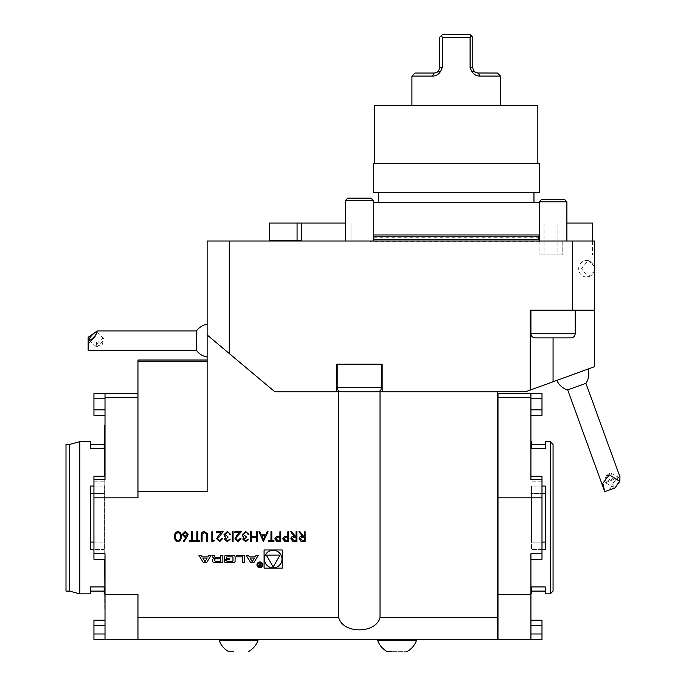 <?xml version="1.0" encoding="UTF-8"?>
<svg xmlns="http://www.w3.org/2000/svg" width="686" height="686" viewBox="0 0 686 686"><rect width="100%" height="100%" fill="white"/><g stroke="black" fill="none" stroke-linecap="round" stroke-linejoin="round"><path stroke-width="0.51" stroke-dasharray="3.43 2.57" d="M594.565 310.209L594.565 268.698A8.301 7.94 90 0 1 586.624 276.998A8.301 7.94 90 0 1 578.684 268.698A8.301 7.94 90 0 1 586.624 260.397A8.301 7.94 90 0 1 594.565 268.698L594.565 241.026L572.433 241.026L572.433 310.209L594.565 310.209L553.062 310.209L594.565 310.209L594.565 366.667L525.382 391.843L382.171 391.843L382.171 364.172L336.509 364.172L336.509 391.843L274.94 391.843L338.67 391.843L274.94 391.843L207.138 334.957L207.138 491.468L207.138 361.702L207.138 491.468L137.955 491.468L137.955 497.83L137.955 393.224L137.955 497.83L93.948 497.83L93.948 559.27L105.018 559.27L105.018 476.247L105.018 559.27L105.018 553.739L105.018 559.27L93.948 559.27L93.948 476.247L105.018 476.247L105.018 610.463L105.018 425.054M90.355 542.086L90.355 549.46L104.186 549.46L104.186 486.057L104.186 493.44L104.186 486.057L90.355 486.057L90.355 549.46L90.355 542.086L104.186 542.086L104.186 549.46L104.186 493.44L90.355 493.44L90.355 542.086L90.355 493.44M90.355 441.655L90.355 448.575L90.355 444.425L90.355 448.575L104.186 448.575L90.355 448.575L104.186 448.575L104.186 441.655M104.186 593.862L104.186 586.942L90.355 586.942L104.186 586.942L104.186 591.092L104.186 586.942L90.355 586.942L90.355 593.862M93.948 493.44L104.186 493.44L104.186 542.086L93.948 542.086M93.948 486.057L104.186 486.057L104.186 549.46L93.948 549.46M541.991 549.46L531.47 549.46L531.47 486.057L531.47 493.44L541.991 493.44M541.991 542.086L531.47 542.086L531.47 486.057L531.47 549.46L545.31 549.46L545.31 486.057L545.31 549.46L545.31 486.057L531.47 486.057L541.991 486.057M531.47 441.655L531.47 448.575L531.47 444.425L531.47 448.575L545.31 448.575L531.47 448.575L545.31 448.575L545.31 441.655M545.31 593.862L545.31 586.942L545.31 591.092L545.31 586.942L531.47 586.942L545.31 586.942L531.47 586.942L531.47 593.862M545.31 493.44L531.47 493.44L531.47 542.086L545.31 542.086M585.904 383.294L567.699 389.914M614.905 487.96L609.622 489.881L615.128 479.625L619.998 476.967M609.622 489.881L604.752 491.656M105.018 620.153L93.948 620.153L93.948 639.524L105.018 639.524L105.018 594.453L137.955 594.453L137.955 639.524L137.955 594.453L137.955 639.524L497.71 639.524L497.71 617.383L380.018 617.383L380.018 391.843L497.71 391.843L497.71 617.383M395.676 639.524L416.453 639.524L395.676 639.524C422.61 639.524 422.61 639.524 395.676 639.524L257.902 639.524L395.676 639.524M239.989 639.524L219.211 639.524L239.989 639.524C213.054 639.524 213.054 639.524 239.989 639.524L257.902 639.524L239.989 639.524M497.71 415.364L497.71 620.153L497.71 415.364M207.138 360.021L207.138 361.702L207.138 360.021L137.955 360.021L137.955 491.468M207.138 357.02L207.138 324.272L207.138 357.02M229.278 353.53L229.278 241.026L207.138 241.026L207.138 334.957L274.94 391.843L207.138 334.957M530.227 390.085L530.227 310.209L553.062 310.209L530.227 310.209L530.227 390.085L530.227 310.209L572.433 310.209M497.71 391.843L380.018 391.843L382.171 391.843L382.171 364.172L336.509 364.172L382.171 364.172L382.171 391.843M137.955 617.383L338.67 617.383L338.67 391.843L336.509 391.843L336.509 364.172L336.509 391.843M338.67 617.383C342.58 634.018 376.1 634.018 380.018 617.383M351.824 364.172L381.485 364.172L351.824 364.172M340.805 364.172L381.485 364.172L340.805 364.172M556.886 380.378L588.056 369.034L556.886 380.378M592.49 241.026L592.49 254.858L592.49 241.026L594.565 241.026L594.565 254.858L594.565 241.026L562.786 241.026L592.49 241.026L592.49 223.036L544.067 223.036L544.067 254.858L557.898 254.858L557.898 223.036L557.898 254.858L544.067 254.858L544.067 223.036L566.893 223.036M562.786 241.026L562.786 254.858L539.916 254.858L562.786 254.858L557.898 254.858L562.786 254.858L562.786 241.026L539.916 241.026L562.786 241.026M297.072 240.332L269.401 240.332L301.394 240.332L297.072 240.332L297.072 223.036L301.394 223.036L301.394 240.332L269.401 240.332L269.401 223.036L297.072 223.036M299.842 241.026L351.043 241.026L294.311 241.026L299.842 241.026L299.842 240.332M345.504 223.036L301.394 223.036M351.043 223.036L351.043 241.026L351.043 223.036M294.311 240.332L294.311 241.026L269.401 241.026L294.311 241.026L294.311 240.332L294.311 241.026M269.401 240.332L269.401 241.026M568.119 337.881L535.071 337.881L568.119 337.881M571.592 310.209L530.921 310.209L571.592 310.209M553.062 241.026L539.222 241.026L553.062 241.026M564.638 201.804L539.222 201.804L564.638 201.804M562.726 199.515L541.511 199.515L562.726 199.515M535.071 337.881L571.044 337.881C573.565 337.632 574.954 336.251 575.194 333.73L530.921 333.73C531.161 336.251 532.55 337.632 535.071 337.881M575.194 310.209L530.921 310.209L575.194 310.209L575.194 333.73M566.893 201.804L564.604 199.515L541.511 199.515L539.222 201.804L566.893 201.804L566.893 241.026M359.344 241.026L345.504 241.026L359.344 241.026M354.645 200.423L373.175 200.423L354.645 200.423M355.425 198.125L370.886 198.125L355.425 198.125M373.175 200.423L370.886 198.125L347.793 198.125L345.504 200.423L373.175 200.423L373.175 241.026M470.09 105.421L411.926 105.421L470.09 105.421M470.922 35.466L472.8 37.344L472.8 67.511C473.066 70.538 474.678 72.364 477.645 72.999L471.514 70.907L470.09 67.511L470.09 37.344L470.922 35.466L469.756 34.3L442.642 34.3L441.475 35.466L442.307 37.344L442.307 67.511L440.884 70.907L434.752 72.999L414.97 73.042M471.514 70.907C473.563 74.397 476.384 76.129 479.977 76.086L500.48 76.086M411.926 76.086L432.429 76.086C436.004 76.129 438.826 74.405 440.884 70.907M442.307 37.344L470.09 37.344M434.752 72.999C437.719 72.364 439.34 70.538 439.597 67.511L439.597 37.344L441.475 35.466M479.977 76.086L478.339 73.042L477.645 72.999M497.436 73.042L478.339 73.042M432.429 76.086L434.058 73.042M594.565 271.039L588.185 276.998L581.531 268.698L588.185 260.397L594.565 266.357M539.916 241.326L539.916 254.858L539.916 241.326M572.433 241.026L229.278 241.026M373.175 234.972L539.222 234.972L539.222 202.276L373.175 202.276L373.175 234.972M374.565 105.421L537.841 105.421M537.841 163.534L374.565 163.534L537.841 163.534M373.175 163.534L539.222 163.534M373.175 192.595L539.222 192.595M533.965 192.595L378.44 192.595L533.965 192.595M533.965 202.276L378.44 202.276L533.965 202.276M540.028 241.378L370.389 241.378L540.028 241.378M539.916 241.026L371.795 241.026L539.916 241.026M594.565 254.858L592.49 254.858L594.565 254.858M341.354 391.843L377.326 391.843C379.855 391.595 381.236 390.214 381.485 387.693L337.203 387.693C337.452 390.214 338.833 391.595 341.354 391.843M117.658 393.224L123.651 393.224L117.658 393.224M120.659 639.524C130.623 639.524 110.686 639.524 120.659 639.524M105.018 594.453L105.018 553.739L93.948 553.739L93.948 559.27L105.018 559.27M105.018 398.763L105.018 409.834L105.018 398.763L93.948 398.763L93.948 415.364L105.018 415.364L105.018 409.834L105.018 415.364M93.948 553.739L105.018 553.739L93.948 553.739L93.948 476.247L105.018 476.247L93.948 476.247L93.948 479.617L105.018 479.617L105.018 393.224L137.955 393.224M105.018 639.524L137.955 639.524M105.018 397.631L137.955 397.631M93.948 479.617L93.948 497.83M93.948 393.224L93.948 398.763M387.393 651.7L406.772 651.7A20.631 20.631 0 0 0 416.453 640.578L377.712 640.578A20.631 20.631 0 0 0 387.401 651.7M391.783 651.7L406.772 651.7M233.283 651.7L228.892 651.7A20.631 20.631 0 0 1 219.211 640.578L257.953 640.578M618.137 477.465A5.531 1.809 118.4 0 1 618.849 477.465A5.531 1.809 118.4 0 1 617.803 483.193A5.531 1.809 118.4 0 1 613.576 487.197A5.531 1.809 118.4 0 1 614.184 482.335A5.531 1.809 118.4 0 1 618.137 477.465M610.086 473.108A5.531 1.809 118.4 0 1 610.797 473.108A5.531 1.809 118.4 0 1 609.76 478.837A5.531 1.809 118.4 0 1 605.532 482.841A5.531 1.809 118.4 0 1 605.095 481.452A5.531 1.809 118.4 0 1 609.4 473.494A5.531 1.809 118.4 0 1 610.086 473.108M606.295 482.258L609.082 481.246L608.113 480.123L606.295 482.258L609.082 481.246M613.867 479.505L610.128 480.869L612.924 478.374L613.867 479.505L610.128 480.869M196.419 350.332L196.419 330.961M88.142 350.332L88.142 337.332M103.749 338.858A5.531 1.338 -46.8 0 0 103.62 338.498A5.531 1.338 -46.8 0 0 98.853 341.619A5.531 1.338 -46.8 0 0 96.04 346.567A5.531 1.338 -46.8 0 0 96.786 346.584A5.531 1.338 -46.8 0 0 100.808 343.446A5.531 1.338 -46.8 0 0 103.689 339.244A5.531 1.338 -46.8 0 0 103.749 338.858M96.443 345.298L96.443 341.988L97.824 342.537L96.443 345.298L96.443 341.988M497.985 415.364L497.985 620.153L497.985 415.364M69.509 444.425L69.509 591.092M79.842 593.862L79.842 441.655M104.744 559.27L104.744 476.247M104.744 425.054L104.744 610.463M541.991 553.739L530.921 553.739L541.991 553.739L541.991 476.247L541.991 553.739L541.991 476.247L530.921 476.247L530.921 559.27L530.921 553.739L530.921 559.27L530.921 553.739L530.921 559.27L541.991 559.27L541.991 553.739L530.921 553.739L530.921 481.786L530.921 594.453L497.985 594.453L497.985 639.524L530.921 639.524L530.921 594.453M530.921 415.364L541.991 415.364L541.991 393.224L530.921 393.224L530.921 415.364L530.921 393.224L497.985 393.224L497.985 397.631L530.921 397.631L530.921 479.617L541.991 479.617M512.288 393.224L518.282 393.224L512.288 393.224M541.991 639.524L541.991 620.153L530.921 620.153M518.282 639.524L512.288 639.524L518.282 639.524M541.991 476.247L530.921 476.247L541.991 476.247M541.991 559.27L530.921 559.27L541.991 559.27M541.991 497.83L497.985 497.83L497.985 594.453M497.985 497.83L497.985 397.631M530.921 393.224L530.921 397.631M530.921 593.862L530.921 441.655M553.062 591.092L553.062 444.425M550.292 441.655L550.292 593.862M66.002 591.092L66.002 444.425M282.255 549.975L264.084 549.975L264.084 568.145L282.255 568.145L282.255 549.975M273.174 567.871A8.807 8.807 0 0 0 280.806 554.657A8.807 8.807 0 0 0 265.542 554.657A8.807 8.807 0 0 0 273.174 567.871M273.174 567.005L280.051 555.085L266.288 555.085L273.174 567.005M204.994 561.62L202.807 558.035L207.172 558.035L204.994 561.62M198.931 555.36L203.425 562.76L206.555 562.76L211.056 555.36L208.801 555.36L207.884 556.869L202.104 556.869L201.187 555.36L198.931 555.36M212.677 561.097A1.441 1.441 0 0 0 213.8 562.511A10.247 10.247 0 0 0 216.056 562.76L222.864 562.76L222.864 555.36L220.729 555.36L220.729 557.401L215.73 557.401A0.918 0.918 0 0 1 214.812 556.483L214.812 555.36L212.677 555.36L212.677 556.492A1.441 1.441 0 0 0 213.8 557.898A10.247 10.247 0 0 0 215.172 558.112L215.172 558.293A10.247 10.247 0 0 0 213.8 558.507A1.441 1.441 0 0 0 212.677 559.913L212.677 561.097M215.73 558.781A0.918 0.918 0 0 0 214.812 559.707L214.812 560.351A0.918 0.918 0 0 0 215.73 561.268L220.729 561.268L220.729 558.781L215.73 558.781M224.279 561.097A1.441 1.441 0 0 0 225.402 562.511A10.247 10.247 0 0 0 227.649 562.76L231.731 562.76A10.247 10.247 0 0 0 233.977 562.511A1.441 1.441 0 0 0 235.109 561.097L235.109 557.023A1.441 1.441 0 0 0 233.977 555.609A10.247 10.247 0 0 0 231.731 555.36L227.649 555.36A10.247 10.247 0 0 0 225.402 555.609A1.441 1.441 0 0 0 224.279 557.023L224.279 559.433L229.741 559.433L229.741 558.37L226.406 558.37L226.406 557.769A0.918 0.918 0 0 1 227.332 556.852L232.057 556.852A0.918 0.918 0 0 1 232.974 557.769L232.974 560.351A0.918 0.918 0 0 1 232.057 561.268L227.332 561.268A0.918 0.918 0 0 1 226.449 560.625L224.279 560.625L224.279 561.097M236.516 556.852L242.424 556.852L242.424 562.76L244.559 562.76L244.559 555.36L236.516 555.36L236.516 556.852M259.857 567.211A2.35 2.35 0 0 0 261.898 563.678A2.35 2.35 0 0 0 257.825 563.678A2.35 2.35 0 0 0 259.857 567.211M259.857 567.759A2.907 2.907 0 0 0 262.378 563.403A2.907 2.907 0 0 0 257.344 563.403A2.907 2.907 0 0 0 259.857 567.759M259.462 564.801L258.631 565.787L259.685 566.765L260.989 566.765L260.989 563.206L260.62 564.775L258.408 563.206L259.462 564.801M260.62 566.344L259.66 566.344A0.575 0.575 0 0 1 259.085 565.77A0.575 0.575 0 0 1 259.66 565.195L260.62 565.195L260.62 566.344M249.352 556.869L248.435 555.36L246.18 555.36L250.682 562.76L253.803 562.76L258.305 555.36L256.05 555.36L255.132 556.869L249.352 556.869M252.242 561.62L250.064 558.035L254.429 558.035L252.242 561.62M177.948 531.487C180.392 532.13 181.473 533.828 181.19 536.572C181.473 539.325 180.392 541.022 177.948 541.666C175.479 541.031 174.364 539.333 174.604 536.572C174.364 533.811 175.479 532.122 177.948 531.487M175.479 536.572C175.256 538.716 176.07 540.079 177.923 540.671C179.792 540.088 180.59 538.724 180.324 536.572C180.59 534.428 179.792 533.065 177.923 532.482L175.848 534.145L175.479 536.572M187.064 537.249L184.165 541.666L183.496 541.143L186.06 537.232L185.057 537.318L182.184 534.454L185.211 531.487L188.144 534.437L187.064 537.249M185.16 532.482L183.051 534.403L185.237 536.332L187.278 534.403L185.16 532.482M192.243 540.422L194.352 540.422L194.352 541.417L189.259 541.417L189.259 540.422L191.368 540.422L191.368 531.736L192.243 531.736L192.243 540.422M197.705 540.422L199.815 540.422L199.815 541.417L194.721 541.417L194.721 540.422L196.839 540.422L196.839 531.736L197.705 531.736L197.705 540.422M207.386 535.569L207.386 541.417L206.52 541.417L206.486 534.325L204.239 532.482L202.147 534.111L202.053 541.417L201.178 541.417L201.178 535.569C200.998 533.219 202.001 531.864 204.188 531.487L207.215 533.528L207.386 535.569M214.221 540.422L213.655 541.417L211.863 541.417L211.863 531.736L212.729 531.736L212.729 540.422L214.221 540.422M219.674 540.671L221.921 538.441L222.787 538.441L219.631 541.666L216.707 538.784L218.663 535.312L221.081 532.73L216.579 532.73L216.579 531.736L223.164 531.736L217.573 538.707L219.674 540.671M227.34 540.671L230.239 539.187L227.358 541.666L224.528 539.153L225.66 537.155L224.605 536.332L224.03 534.608L227.383 531.487L230.607 534.343L229.741 534.343L228.987 533.005L227.366 532.482L224.897 534.531L227.881 536.572L227.881 537.567L225.394 539.153L227.34 540.671M233.094 531.736L233.094 541.417L232.228 541.417L232.228 531.736L233.094 531.736M237.931 540.671L240.177 538.441L241.043 538.441L237.888 541.666L234.955 538.784L236.919 535.312L239.337 532.73L234.835 532.73L234.835 531.736L241.412 531.736L237.656 535.74L235.83 538.707L237.931 540.671M245.597 540.671L248.495 539.187L245.614 541.666L242.784 539.153L243.916 537.155L242.861 536.332L242.287 534.608L245.631 531.487L248.864 534.343L247.998 534.343L247.234 533.005L245.622 532.482L243.153 534.531L246.137 536.572L246.137 537.567L243.65 539.153L245.597 540.671M257.181 531.736L257.181 541.417L256.315 541.417L256.315 537.447L251.35 537.447L251.35 541.417L250.476 541.417L250.476 531.736L251.35 531.736L251.35 536.452L256.315 536.452L256.315 531.736L257.181 531.736M263.518 541.417L258.922 531.736L259.865 531.736L261.297 534.84L265.688 534.84L267.163 531.736L268.115 531.736L263.518 541.417M265.216 535.835L261.76 535.835L263.467 539.53L265.216 535.835M271.836 540.422L273.946 540.422L273.946 541.417L268.861 541.417L268.861 540.422L270.97 540.422L270.97 531.736L271.836 531.736L271.836 540.422M280.78 531.736L280.78 541.417L276.672 541.271L274.82 538.819L276.75 536.366L279.914 536.203L279.914 531.736L280.78 531.736M275.686 538.819L278.139 540.422L279.914 540.422L279.914 537.198L278.216 537.172L275.686 538.819M288.729 531.736L288.729 541.417L284.621 541.271L282.769 538.819L284.699 536.366L287.854 536.203L287.854 531.736L288.729 531.736M283.635 538.819L286.088 540.422L287.854 540.422L287.854 537.198L286.165 537.172L283.635 538.819M296.918 531.736L296.918 541.417L292.793 541.288L290.838 538.827C291.13 536.949 292.27 536.075 294.268 536.203L290.71 531.736L291.79 531.736L295.349 536.203L296.052 536.203L296.052 531.736L296.918 531.736M291.704 538.827L294.234 540.422L296.052 540.422L296.052 537.198L294.277 537.181L291.704 538.827M305.116 531.736L305.116 541.417L300.983 541.288L299.036 538.827C299.319 536.949 300.468 536.075 302.466 536.203L298.907 531.736L299.988 531.736L303.546 536.203L304.25 536.203L304.25 531.736L305.116 531.736M299.902 538.827L302.432 540.422L304.25 540.422L304.25 537.198L302.475 537.181L299.902 538.827M207.138 361.702L137.955 361.702M553.062 337.881L553.062 381.768M439.597 67.511L442.307 67.511M470.09 67.511L472.8 67.511M373.673 236.824L538.724 236.824M373.733 237.253L538.664 237.253M373.733 239.525L538.664 239.525M456.199 241.18L372.249 241.18L456.199 241.18M93.948 481.786L105.018 481.786L93.948 481.786M93.948 625.683L105.018 625.683M93.948 633.993L105.018 633.993M93.948 409.834L105.018 409.834M541.991 481.786L530.921 481.786L541.991 481.786M541.991 409.834L530.921 409.834M541.991 398.763L530.921 398.763M541.991 633.993L530.921 633.993M541.991 625.683L530.921 625.683M530.921 310.209L530.921 333.73M539.222 201.804L539.222 241.026M345.504 200.423L345.504 241.026M586.624 276.998L588.185 276.998M586.624 260.397L588.185 260.397M373.175 240.76L371.795 241.026M539.222 240.76L539.916 241.138M337.203 364.172L337.203 387.693M381.485 364.172L381.485 387.693M377.712 639.524L377.712 640.578M219.211 639.524L219.211 640.578M609.4 473.494L605.404 476.478L605.095 481.452M605.532 482.841L613.576 487.197M610.797 473.108L618.849 477.465M96.786 346.584L102.18 344.741L103.689 339.244M103.62 338.498L96.769 332.067M96.04 346.567L89.189 340.127"/><path stroke-width="1.03" d="M296.052 531.736L296.918 531.736L296.918 541.417L292.793 541.288L290.838 538.827C291.13 536.949 292.27 536.075 294.268 536.203L290.71 531.736L291.79 531.736L295.349 536.203L296.052 536.203L296.052 531.736M279.914 531.736L280.78 531.736L280.78 541.417L276.672 541.271L274.82 538.819L276.75 536.366L279.914 536.203L279.914 531.736M256.315 531.736L257.181 531.736L257.181 541.417L256.315 541.417L256.315 537.447L251.35 537.447L251.35 541.417L250.476 541.417L250.476 531.736L251.35 531.736L251.35 536.452L256.315 536.452L256.315 531.736M243.65 539.153L245.597 540.671L248.495 539.187L245.614 541.666L242.784 539.153L243.916 537.155L242.861 536.332L242.287 534.608L245.631 531.487L248.864 534.343L247.998 534.343L247.234 533.005L245.622 532.482L243.153 534.531L246.137 536.572L246.137 537.567L243.65 539.153M235.83 538.707L237.931 540.671L240.177 538.441L241.043 538.441L237.888 541.666L234.955 538.784L236.919 535.312L239.337 532.73L234.835 532.73L234.835 531.736L241.412 531.736L237.656 535.74L235.83 538.707M232.228 531.736L233.094 531.736L233.094 541.417L232.228 541.417L232.228 531.736M225.394 539.153L227.34 540.671L230.239 539.187L227.358 541.666L224.528 539.153L225.66 537.155L224.605 536.332L224.03 534.608L227.383 531.487L230.607 534.343L229.741 534.343L228.987 533.005L227.366 532.482L224.897 534.531L227.881 536.572L227.881 537.567L225.394 539.153M217.573 538.707L219.674 540.671L221.921 538.441L222.787 538.441L219.631 541.666L216.707 538.784L218.663 535.312L221.081 532.73L216.579 532.73L216.579 531.736L223.164 531.736L217.573 538.707M212.729 540.422L214.221 540.422L213.655 541.417L211.863 541.417L211.863 531.736L212.729 531.736L212.729 540.422M207.215 533.528L207.386 541.417L206.52 541.417L206.486 534.325L204.239 532.482L202.147 534.111L202.053 541.417L201.178 541.417L201.178 535.569C200.998 533.219 202.001 531.864 204.188 531.487L207.215 533.528M197.705 531.736L197.705 540.422L199.815 540.422L199.815 541.417L194.721 541.417L194.721 540.422L196.839 540.422L196.839 531.736L197.705 531.736M192.243 531.736L192.243 540.422L194.352 540.422L194.352 541.417L189.259 541.417L189.259 540.422L191.368 540.422L191.368 531.736L192.243 531.736M188.144 534.437L184.165 541.666L183.496 541.143L186.06 537.232L185.057 537.318L182.184 534.454L185.211 531.487L188.144 534.437M105.018 559.27L93.948 559.27L93.948 553.739L105.018 553.739L105.018 594.453L137.955 594.453L137.955 617.383L338.67 617.383L338.67 391.843L274.94 391.843L229.278 353.53L229.278 241.026L207.138 241.026L207.138 334.957L229.278 353.53M93.948 553.739L93.948 497.83L137.955 497.83L137.955 491.468L207.138 491.468L207.138 334.957M282.255 549.975L264.084 549.975L264.084 568.145L282.255 568.145L282.255 549.975M198.931 555.36L203.425 562.76L206.555 562.76L211.056 555.36L208.801 555.36L207.884 556.869L202.104 556.869L201.187 555.36L198.931 555.36M212.677 561.097A1.441 1.441 0 0 0 213.8 562.511A10.247 10.247 0 0 0 216.056 562.76L222.864 562.76L222.864 555.36L220.729 555.36L220.729 557.401L215.73 557.401A0.918 0.918 0 0 1 214.812 556.483L214.812 555.36L212.677 555.36L212.677 556.492A1.441 1.441 0 0 0 213.8 557.898A10.247 10.247 0 0 0 215.172 558.112L215.172 558.293A10.247 10.247 0 0 0 213.8 558.507A1.441 1.441 0 0 0 212.677 559.913L212.677 561.097M224.279 561.097A1.441 1.441 0 0 0 225.402 562.511A10.247 10.247 0 0 0 227.649 562.76L231.731 562.76A10.247 10.247 0 0 0 233.977 562.511A1.441 1.441 0 0 0 235.109 561.097L235.109 557.023A1.441 1.441 0 0 0 233.977 555.609A10.247 10.247 0 0 0 231.731 555.36L227.649 555.36A10.247 10.247 0 0 0 225.402 555.609A1.441 1.441 0 0 0 224.279 557.023L224.279 559.433L229.741 559.433L229.741 558.37L226.406 558.37L226.406 557.769A0.918 0.918 0 0 1 227.332 556.852L232.057 556.852A0.918 0.918 0 0 1 232.974 557.769L232.974 560.351A0.918 0.918 0 0 1 232.057 561.268L227.332 561.268A0.918 0.918 0 0 1 226.449 560.625L224.279 560.625L224.279 561.097M236.516 556.852L242.424 556.852L242.424 562.76L244.559 562.76L244.559 555.36L236.516 555.36L236.516 556.852M259.857 567.759A2.907 2.907 0 0 0 262.378 563.403A2.907 2.907 0 0 0 257.344 563.403A2.907 2.907 0 0 0 259.857 567.759M249.352 556.869L248.435 555.36L246.18 555.36L250.682 562.76L253.803 562.76L258.305 555.36L256.05 555.36L255.132 556.869L249.352 556.869M174.604 536.572C174.364 533.811 175.479 532.122 177.948 531.487C180.392 532.13 181.473 533.828 181.19 536.572C181.473 539.325 180.392 541.022 177.948 541.666C175.479 541.031 174.364 539.333 174.604 536.572M268.115 531.736L263.398 541.417L258.922 531.736L259.865 531.736L261.297 534.84L265.688 534.84L267.163 531.736L268.115 531.736M271.836 531.736L271.836 540.422L273.946 540.422L273.946 541.417L268.861 541.417L268.861 540.422L270.97 540.422L270.97 531.736L271.836 531.736M287.854 531.736L288.729 531.736L288.729 541.417L284.621 541.271L282.769 538.819L284.699 536.366L287.854 536.203L287.854 531.736M304.25 531.736L305.116 531.736L305.116 541.417L300.983 541.288L299.036 538.827C299.319 536.949 300.468 536.075 302.466 536.203L298.907 531.736L299.988 531.736L303.546 536.203L304.25 536.203L304.25 531.736M69.509 444.425L66.002 444.425L66.002 591.092L69.509 591.092L69.509 444.425L79.842 441.655L79.842 593.862L90.355 593.862L90.355 586.942L104.186 586.942L104.186 593.862L104.744 593.862M90.355 493.44L93.948 493.44M93.948 549.46L90.355 549.46L90.355 486.057L93.948 486.057M541.991 493.44L545.31 493.44M541.991 486.057L545.31 486.057L545.31 549.46L541.991 549.46M531.47 586.942L545.31 586.942L545.31 593.862L550.292 593.862L550.292 441.655L545.31 441.655L545.31 448.575L531.47 448.575L531.47 441.655L530.921 441.655L530.921 476.247L541.991 476.247L541.991 559.27L530.921 559.27L530.921 593.862L531.47 593.862L531.47 586.942M604.752 491.656L602.84 483.244L609.305 474.892L619.775 481.383L614.905 487.96L604.735 491.665L567.699 389.914L585.904 383.294A16.601 16.601 0 0 0 588.056 369.034M585.904 383.294L619.998 476.967L619.775 481.383M497.71 391.843L497.71 639.524L137.955 639.524L137.955 617.383M137.955 491.468L137.955 360.021L207.138 360.021M497.71 617.383L380.018 617.383L380.018 391.843L525.382 391.843L530.227 390.085L530.227 310.209L572.433 310.209L572.433 241.026L594.565 241.026L594.565 310.209L572.433 310.209M382.171 391.843L382.171 364.172L336.509 364.172L336.509 391.843M380.018 617.383C376.1 634.018 342.58 634.018 338.67 617.383M530.227 390.085L594.565 366.667L594.565 310.209M566.893 223.036L592.49 223.036L592.49 241.026M297.072 223.036L269.401 223.036L269.401 240.332L301.394 240.332L301.394 223.036L297.072 223.036L297.072 240.332M301.394 223.036L345.504 223.036M294.311 240.332L294.311 241.026M269.401 240.332L269.401 241.026M575.194 333.73C574.954 336.251 573.565 337.632 571.044 337.881L535.071 337.881C532.55 337.632 531.161 336.251 530.921 333.73L575.194 333.73L575.194 310.209M566.893 201.804L539.222 201.804L541.511 199.515L564.604 199.515L566.893 201.804L566.893 241.026M345.504 200.423L347.793 198.125L370.886 198.125L373.175 200.423L345.504 200.423L345.504 241.026M500.48 76.086L479.977 76.086C476.393 76.129 473.572 74.405 471.514 70.907L477.645 72.999L497.436 73.042L500.48 76.086L500.48 105.421M477.645 72.999C474.678 72.364 473.066 70.538 472.8 67.511L472.8 37.344L470.922 35.466L470.09 37.344L470.09 67.511L471.514 70.907M470.09 37.344L442.307 37.344L441.475 35.466L439.597 37.344L439.597 67.511C439.34 70.538 437.719 72.364 434.752 72.999L440.884 70.907L442.307 67.511L442.307 37.344M440.884 70.907C438.834 74.397 436.013 76.129 432.429 76.086L411.926 76.086L411.926 105.421M479.977 76.086L478.339 73.042M441.475 35.466L442.642 34.3L469.756 34.3L470.922 35.466M432.429 76.086L434.058 73.042L434.752 72.999M411.926 76.086L414.97 73.042L434.058 73.042M572.433 241.026L229.278 241.026M456.199 234.972L373.175 234.972L373.673 236.824L538.724 236.824L539.222 234.972L456.199 234.972M537.841 163.534L537.841 105.421L374.565 105.421L374.565 163.534M539.222 163.534L373.175 163.534L373.175 192.595L539.222 192.595L539.222 163.534M533.965 192.595L533.965 202.276M539.222 202.276L373.175 202.276M344.286 391.843L341.354 391.843C338.833 391.595 337.452 390.214 337.203 387.693L381.485 387.693C381.236 390.214 379.855 391.595 377.326 391.843L344.286 391.843M105.018 594.453L105.018 639.524L137.955 639.524M105.018 415.364L93.948 415.364L93.948 393.224L105.018 393.224L105.018 479.617L93.948 479.617L93.948 476.247L105.018 476.247L104.744 425.054L104.744 476.247M137.955 397.631L105.018 397.631M93.948 393.224L137.955 393.224M93.948 497.83L93.948 479.617M105.018 620.153L93.948 620.153L93.948 639.524L105.018 639.524M387.393 651.7L391.783 651.7M406.772 651.7A20.631 20.631 0 0 0 416.453 640.57A20.631 20.631 0 0 1 416.453 640.578L416.453 639.524L416.453 640.578L377.712 640.578A20.631 20.631 0 0 0 387.401 651.7M257.953 640.578L257.953 639.524L257.953 640.578L219.211 640.578A20.631 20.631 0 0 0 228.892 651.7L233.283 651.7M207.138 324.272A16.601 16.601 0 0 0 196.419 330.961L196.419 350.332A16.601 16.601 0 0 0 207.138 357.02M88.142 343.96L95.02 336.517L97.241 330.961L88.142 337.332L88.142 350.332L196.419 350.332M96.898 332.418A5.531 1.338 -46.8 0 0 96.769 332.067A5.531 1.338 -46.8 0 0 92.01 335.18A5.531 1.338 -46.8 0 0 89.189 340.127A5.531 1.338 -46.8 0 0 93.476 337.512A5.531 1.338 -46.8 0 0 96.898 332.418M104.744 441.655L104.186 441.655L104.186 448.575L90.355 448.575L90.355 441.655L79.842 441.655M93.948 542.086L90.355 542.086M105.018 610.463L104.744 559.27M541.991 479.617L530.921 479.617L530.921 397.631L497.985 397.631L497.985 393.224L541.991 393.224L541.991 415.364L530.921 415.364M530.921 620.153L541.991 620.153L541.991 639.524L497.985 639.524L497.985 594.453L530.921 594.453L530.921 553.739L541.991 553.739M541.991 639.524L530.921 639.524L530.921 594.453M530.921 397.631L530.921 393.224M541.991 497.83L497.985 497.83L497.985 397.631M497.985 497.83L497.985 594.453M550.292 441.655L553.062 444.425L553.062 591.092L550.292 593.862M545.31 542.086L541.991 542.086M273.174 567.871A8.807 8.807 0 0 0 280.806 554.657A8.807 8.807 0 0 0 265.542 554.657A8.807 8.807 0 0 0 273.174 567.871M273.174 567.005L280.051 555.085L266.288 555.085L273.174 567.005M204.994 561.62L202.807 558.035L207.172 558.035L204.994 561.62M215.73 558.781A0.918 0.918 0 0 0 214.812 559.707L214.812 560.351A0.918 0.918 0 0 0 215.73 561.268L220.729 561.268L220.729 558.781L215.73 558.781M259.857 567.211A2.35 2.35 0 0 0 261.898 563.678A2.35 2.35 0 0 0 257.825 563.678A2.35 2.35 0 0 0 259.857 567.211M259.462 564.801L258.631 565.787L259.685 566.765L260.989 566.765L260.989 563.206L260.62 564.775L258.408 563.206L259.462 564.801M260.62 566.344L259.66 566.344A0.575 0.575 0 0 1 259.085 565.77A0.575 0.575 0 0 1 259.66 565.195L260.62 565.195L260.62 566.344M252.242 561.62L250.064 558.035L254.429 558.035L252.242 561.62M177.923 540.671C179.792 540.088 180.59 538.724 180.324 536.572C180.59 534.428 179.792 533.065 177.923 532.482L175.848 534.145L175.479 536.572C175.256 538.716 176.07 540.079 177.923 540.671M183.051 534.403L185.237 536.332L187.278 534.403L185.16 532.482L183.051 534.403M261.76 535.835L263.467 539.53L265.216 535.835L261.76 535.835M278.139 540.422L279.914 540.422L279.914 537.198L278.216 537.172L275.686 538.819L278.139 540.422M286.088 540.422L287.854 540.422L287.854 537.198L286.165 537.172L283.635 538.819L286.088 540.422M294.234 540.422L296.052 540.422L296.052 537.198L294.277 537.181L291.704 538.827L294.234 540.422M302.432 540.422L304.25 540.422L304.25 537.198L302.475 537.181L299.902 538.827L302.432 540.422M207.138 361.702L137.955 361.702M553.062 381.768L553.062 337.881M299.842 240.332L299.842 241.026M472.8 67.511L470.09 67.511M442.307 67.511L439.597 67.511M538.724 236.824L373.673 236.824M538.664 237.253L538.664 239.525L373.733 239.525L373.175 240.76M93.948 633.993L105.018 633.993M93.948 625.683L105.018 625.683M93.948 409.834L105.018 409.834M93.948 398.763L105.018 398.763M541.991 398.763L530.921 398.763M541.991 409.834L530.921 409.834M541.991 625.683L530.921 625.683M541.991 633.993L530.921 633.993M530.921 310.209L530.921 333.73M539.222 201.804L539.222 241.026M373.175 200.423L373.175 241.026M373.733 237.253L373.733 239.525M378.44 192.595L378.44 202.276M538.664 239.525L539.916 241.138M337.203 364.172L337.203 387.693M381.485 364.172L381.485 387.693M377.712 639.524L377.712 640.578M248.263 651.7A20.631 20.631 0 0 0 257.953 640.57A20.631 20.631 0 0 1 248.263 651.7M219.211 639.524L219.211 640.578M556.886 380.378A16.601 16.601 0 0 0 567.699 389.914M97.241 330.961L196.419 330.961M69.509 591.092L79.842 593.862M531.47 591.092L545.31 591.092M531.47 444.425L545.31 444.425M90.355 591.092L104.186 591.092M90.355 444.425L104.186 444.425"/></g></svg>
